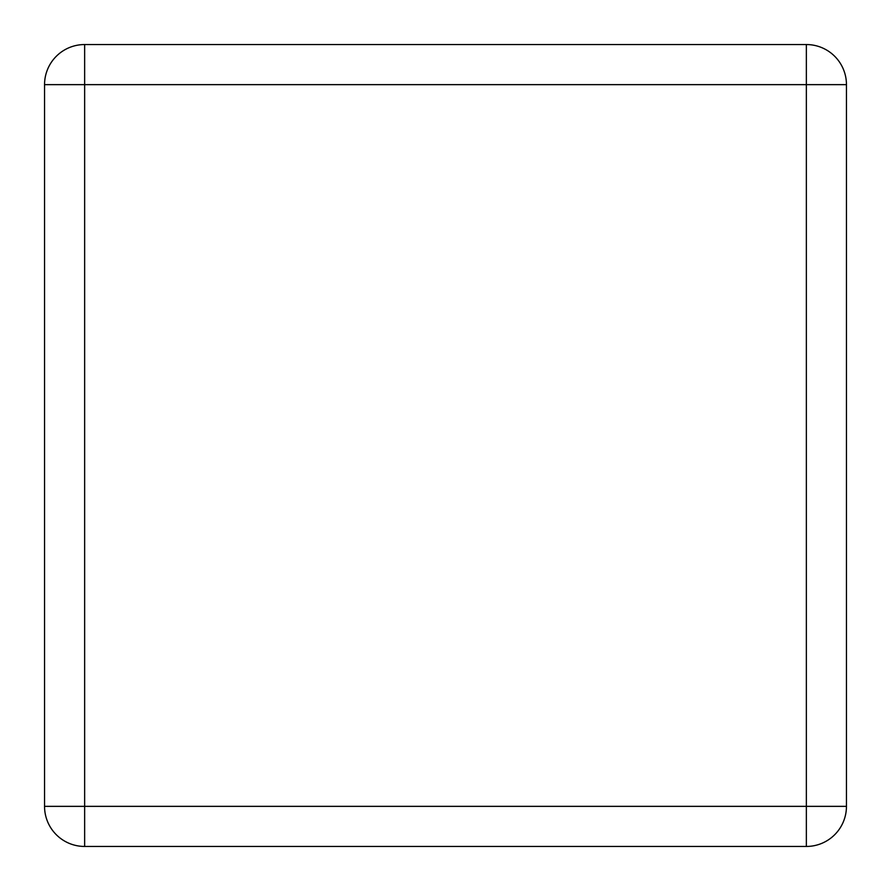 <?xml version="1.0" encoding="UTF-8"?>
<svg xmlns="http://www.w3.org/2000/svg" width="891" height="891" viewBox="0 0 891 891"><rect width="100%" height="100%" fill="white"/><g stroke="black" fill="none" stroke-linecap="round" stroke-linejoin="round"><path stroke-width="1.34" d="M44.55 806.355L44.55 84.645A40.095 40.095 0 0 1 84.645 44.55L806.355 44.55A40.095 40.095 0 0 1 846.45 84.645L846.45 806.355A40.095 40.095 0 0 1 806.355 846.45L84.645 846.45A40.095 40.095 0 0 1 44.55 806.355L84.645 806.355L84.645 84.645L806.355 84.645L806.355 806.355L84.645 806.355L84.645 846.45A40.095 40.095 0 0 1 44.55 806.355M44.55 84.645L84.645 84.645L84.645 44.55A40.095 40.095 0 0 0 44.55 84.645M846.45 806.355A40.095 40.095 0 0 1 806.355 846.45L806.355 806.355L846.45 806.355M806.355 44.55A40.095 40.095 0 0 1 846.45 84.645L806.355 84.645L806.355 44.55"/></g></svg>

